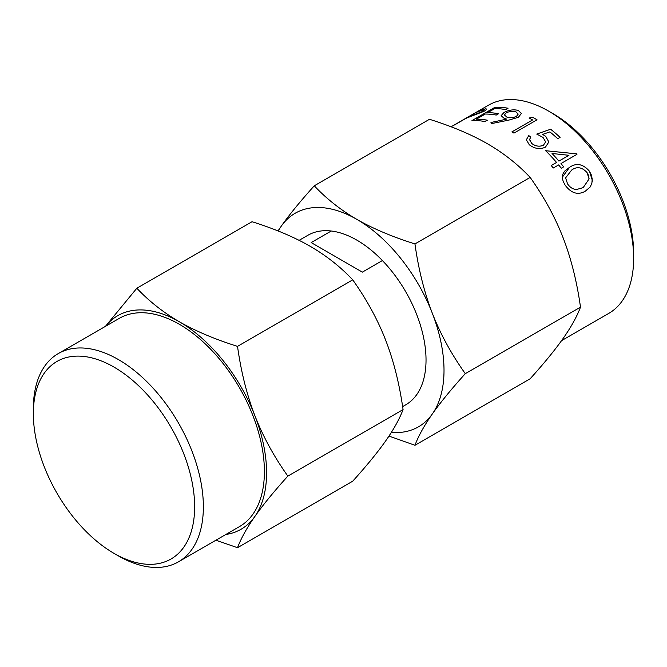 <?xml version="1.0" encoding="UTF-8"?>
<svg xmlns="http://www.w3.org/2000/svg" width="667" height="667" viewBox="0 0 667 667"><rect width="100%" height="100%" fill="white"/><g stroke="black" fill="none" stroke-linecap="round" stroke-linejoin="round"><path stroke-width="1" d="M225.805 534.5A123.303 71.194 -120 0 0 254.902 516.408A123.303 71.194 -120 0 0 266.583 472.811A123.303 71.194 -120 0 0 254.902 415.724A123.303 71.194 -120 0 0 179.39 321.794A123.303 71.194 -120 0 0 105.586 326.263M215.916 540.203L237.519 547.715L352.726 481.199C366.675 465.733 377.664 452.293 385.684 440.895C393.672 429.506 399.466 419.068 403.068 409.588L287.861 476.105C274.029 456.678 263.04 436.56 254.902 415.724C246.865 394.881 241.07 371.761 237.519 346.365C214.991 339.295 195.614 331.107 179.39 321.794C163.257 312.423 149.075 301.234 136.843 288.236L105.444 326.346M391.346 432.416A123.303 71.194 -120 0 0 432.333 413.965A123.303 71.194 -120 0 0 444.014 370.377A123.303 71.194 -120 0 0 432.333 313.29A123.303 71.194 -120 0 0 356.82 219.36A123.303 71.194 -120 0 0 281.316 226.105A123.303 71.194 -120 0 0 278.256 231.024M388.986 436.068L414.949 445.281C418.509 435.868 424.304 425.429 432.333 413.965C440.47 402.426 451.459 388.994 465.291 373.662C451.459 354.244 440.47 334.117 432.333 313.29C424.295 292.446 418.501 269.326 414.949 243.922C392.421 236.86 373.053 228.673 356.82 219.36C340.687 209.988 326.505 198.799 314.274 185.801C300.417 201.159 289.428 214.591 281.316 226.105L278.014 230.932M118.359 555.869L113.999 553.352A114.057 65.85 60 0 1 33.35 413.665A114.057 65.85 60 0 1 113.999 367.1A114.057 65.85 60 0 1 194.647 506.787A114.057 65.85 60 0 1 113.999 553.352L118.359 555.869A120.218 69.41 60 0 0 178.473 561.822L239.503 526.588A120.218 69.41 60 0 0 264.399 471.552A120.218 69.41 -120 0 0 211.923 350.567A120.218 69.41 -120 0 0 119.285 318.359L58.246 353.593A120.218 69.41 60 0 1 150.892 385.801A120.218 69.41 60 0 1 203.368 506.787A120.218 69.41 60 0 1 178.473 561.822M532.766 117.359A120.218 69.41 60 0 1 537.027 119.793L513.957 133.117A120.218 69.41 -120 0 0 511.889 131.899L532.591 119.952A120.218 69.41 -120 0 0 529.048 118.009L532.766 117.384A120.218 69.41 60 0 1 537.01 119.81M542.571 134.4L549.883 131.891A120.218 69.41 -120 0 1 557.729 138.719L560.097 137.352A120.218 69.41 60 0 0 550.634 129.231L536.735 134.067L542.996 137.402L545.639 141.871L543.472 145.181C539.528 146.89 535.626 146.331 531.766 143.48L529.498 139.586L530.815 137.085A120.218 69.41 60 0 0 528.748 135.568L526.355 139.77L529.281 144.747C534.559 148.791 539.953 149.591 545.456 147.149L548.833 141.996L545.739 136.351L542.571 134.4L545.739 136.376L548.833 141.996M565.149 185.176C571.26 193.33 577.956 195.348 585.226 191.237L590.178 186.993L591.879 183.283L592.229 178.956L591.229 174.721L589.403 171.177C583.016 163.882 576.405 162.598 569.551 167.317L564.524 171.227L562.831 174.162L562.356 177.739L563.115 181.241L565.149 185.176M451.084 126.797L488.527 105.178A120.218 69.41 60 0 1 548.641 111.131A120.218 69.41 60 0 1 633.65 258.371A120.218 69.41 60 0 1 608.754 313.407L561.556 340.654M556.545 162.448A120.218 69.41 -120 0 0 545.606 150.7L576.538 153.819A120.218 69.41 60 0 1 576.955 154.327L560.989 163.548A120.218 69.41 60 0 1 563.648 166.858L561.281 168.217A120.218 69.41 -120 0 0 558.621 164.916L553.293 167.992A120.218 69.41 -120 0 0 551.225 165.524L556.545 162.448L551.242 165.541M518.342 110.43L518.342 110.455C513.665 109.28 508.863 109.955 503.935 112.49L503.935 112.49C508.879 109.93 513.682 109.255 518.342 110.43L521.386 113.498L518.409 117.275L508.971 120.077L491.479 123.612L490.979 122.486L506.77 119.11L490.979 122.511M501.134 115.708L503.935 112.49L501.134 115.683L504.169 118.367L506.77 119.11M496.215 115.074A120.218 69.41 -120 0 0 485.276 114.049L476.396 119.176A120.218 69.41 60 0 1 487.344 120.193L484.976 121.561A120.218 69.41 -120 0 0 471.961 120.585L495.031 107.27A120.218 69.41 60 0 1 508.046 108.246L505.678 109.613A120.218 69.41 -120 0 0 494.739 108.588L487.635 112.681A120.218 69.41 60 0 1 498.582 113.707L496.215 115.074M485.534 108.771L480.624 110.28A120.218 69.41 60 0 0 476.105 112.364L476.105 112.39A120.218 69.41 60 0 1 480.624 110.28L486.001 108.729L486.593 109.455L484.109 111.281L467.4 117.751A120.218 69.41 -120 0 0 465.749 118.484L455.102 124.629A120.218 69.41 -120 0 0 453.035 125.679L476.105 112.364M58.246 353.593A120.218 69.41 60 0 0 33.35 408.629L33.35 413.665M237.519 547.715C241.079 538.302 246.873 527.864 254.902 516.408C263.04 504.861 274.029 491.429 287.861 476.105M403.068 409.588C399.475 384.034 393.68 360.905 385.684 340.22C377.664 319.61 366.675 299.483 352.726 279.848C340.378 266.75 326.188 255.561 310.18 246.29C294.105 237.043 274.729 228.856 252.051 221.719L136.843 288.236M382.408 260.555A97.874 56.503 -120 0 0 331.232 231.007L311.181 242.588L362.356 272.136L382.408 260.555A97.874 56.503 -120 0 1 426.03 359.988A97.874 56.503 60 0 1 405.761 404.794L402.626 406.603M331.232 231.007A97.874 56.503 -120 0 0 307.887 235.276L299.116 240.337M414.949 445.281L530.157 378.764C544.105 363.29 555.094 349.858 563.115 338.461C571.11 327.072 576.897 316.633 580.498 307.145C576.905 281.591 571.11 258.471 563.115 237.785C555.094 217.167 544.105 197.04 530.157 177.405C517.809 164.315 503.618 153.127 487.61 143.847C471.536 134.601 452.168 126.413 429.481 119.285L314.274 185.801M465.291 373.662L580.498 307.145M548.641 111.131L553.001 113.648A114.057 65.85 60 0 1 633.65 253.335L633.65 258.371M414.949 243.922L530.157 177.405M311.181 242.588L362.356 272.136M352.726 279.848L237.519 346.365M592.196 181.641L592.271 180.157L589.403 171.202C583.008 163.907 576.396 162.623 569.551 167.342L562.348 177.172M589.011 177.922L589.069 178.973L583.166 187.652L576.496 189.503C572.895 189.286 569.926 187.427 567.584 183.942L565.608 177.881L571.636 170.077C576.872 166.241 582.033 167.092 587.102 172.645L589.061 178.948L583.166 187.627L576.496 189.528C572.911 189.27 569.943 187.402 567.584 183.917M588.136 174.629L588.561 175.771M560.989 163.548L560.989 163.573A120.218 69.41 60 0 1 563.632 166.858M545.606 150.725L576.538 153.844A120.218 69.41 60 0 1 576.938 154.335M552.043 153.485A120.218 69.41 60 0 1 558.913 161.106L568.934 155.294L552.043 153.485M552.043 153.46A120.218 69.41 60 0 1 558.913 161.081L568.934 155.294M550.634 129.231L550.634 129.256A120.218 69.41 60 0 1 560.08 137.36M536.735 134.092L550.634 129.256M528.748 135.568L528.748 135.593A120.218 69.41 60 0 1 530.807 137.102M545.639 141.846L543.472 145.206C539.52 146.915 535.618 146.356 531.766 143.505L529.506 139.378M528.748 135.593L526.355 139.803M529.048 118.034L532.766 117.384M532.591 119.952L511.914 131.916M521.386 113.507L518.342 110.455M516.475 116.325C513.19 117.842 510.005 118.109 506.92 117.125L504.435 114.941L506.12 112.89C509.505 111.281 512.756 110.897 515.874 111.764L518.217 114.065L516.475 116.35C513.19 117.867 510.005 118.134 506.92 117.15L504.427 114.916M518.217 114.09L516.475 116.35M487.635 112.681L487.635 112.706A120.218 69.41 60 0 1 498.549 113.724M476.396 119.176L476.396 119.201A120.218 69.41 60 0 1 487.31 120.218M495.031 107.27L495.031 107.295A120.218 69.41 60 0 1 508.012 108.262M472.011 120.585L495.031 107.295M486.76 109.105L485.534 108.796M453.618 125.371L476.105 112.39M468.117 117.117L475.804 112.681A120.218 69.41 -120 0 1 480.023 110.972L483.55 110.347L482.033 111.639L468.117 117.142L482.033 111.664L483.55 110.372"/></g></svg>
